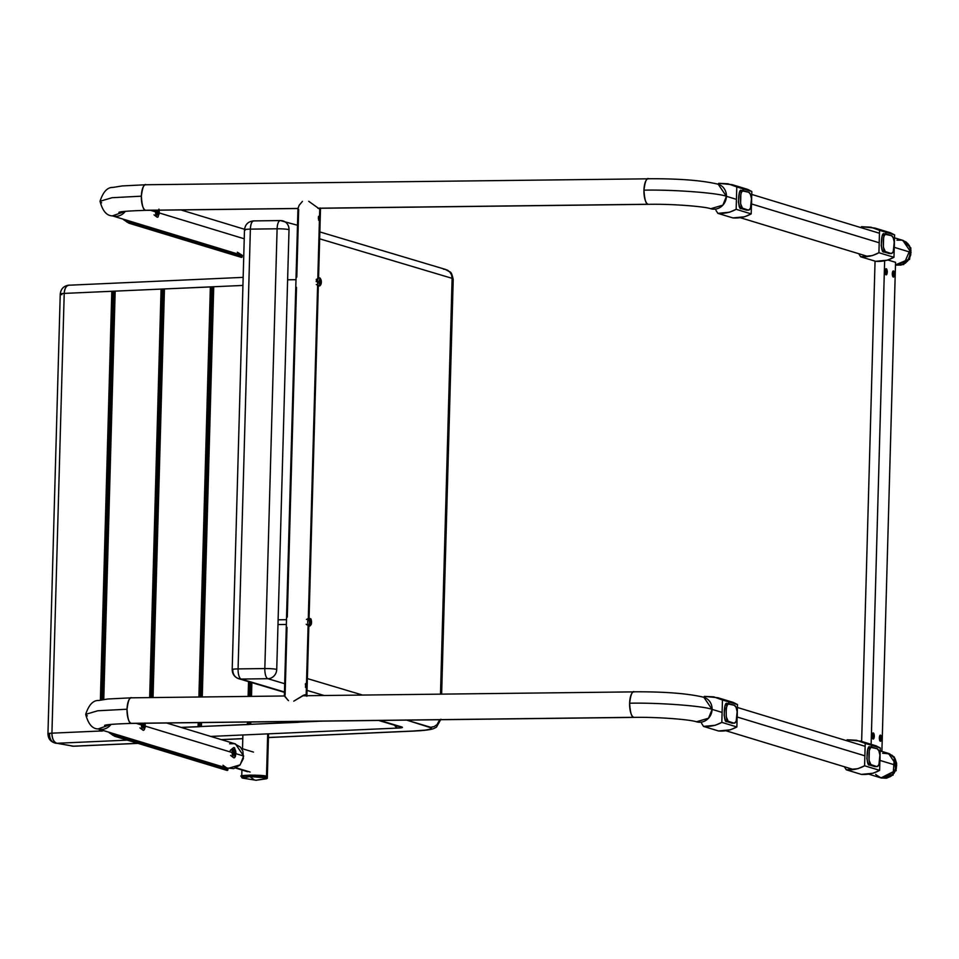 <?xml version="1.0" encoding="UTF-8"?>
<svg xmlns="http://www.w3.org/2000/svg" width="959" height="959" viewBox="0 0 959 959"><rect width="100%" height="100%" fill="white"/><g stroke="black" fill="none" stroke-linecap="round" stroke-linejoin="round"><path stroke-width="1.44" d="M710.499 208.642A12.803 11.892 -73.1 0 0 726.431 196.319C717.895 192.891 672.535 189.498 643.945 190.158A12.803 4.543 89.3 0 0 648.116 204.255A12.803 4.543 89.3 0 0 648.68 204.327M146.104 210.345A12.803 4.543 -90.7 0 1 145.54 210.273A12.803 4.543 -90.7 0 1 141.357 196.175L112.071 197.71L100.036 201.27L112.071 197.71L141.357 196.175A12.803 4.543 -90.7 0 1 145.684 184.751A12.803 4.543 -90.7 0 1 146.248 184.823C144.126 183.445 142.495 187.233 141.357 196.175C141.98 205.646 143.37 210.345 145.54 210.273L146.044 210.345C129.381 210.86 120.331 211.531 118.904 212.347L118.904 212.347M112.179 215.799A12.803 11.892 -73.1 0 0 125.365 211.34L112.419 215.871L242.327 255.37L237.341 252.217M648.32 178.734C678.972 178.578 702.252 180.4 718.183 184.224L726.431 196.319L722.87 205.154L710.739 208.714C704.925 206.557 672.595 203.823 648.632 204.327L317.837 208.211L648.116 204.255C645.958 204.327 644.568 199.628 643.945 190.158C645.083 181.215 646.714 177.439 648.835 178.806L145.732 184.751L122.165 185.938L113.03 187.425C107.492 187.137 103.152 191.752 100.036 201.27C102.553 210.932 106.677 215.799 112.419 215.871M297.961 208.451L145.54 210.273L297.961 208.451M150.503 210.297L155.286 211.747L150.503 210.297M159.398 212.994L244.233 238.791L159.398 212.994M751.484 203.943L879.199 242.771L751.484 203.943M894.256 247.338L911.05 252.445L902.803 240.349L910.882 247.937L903.078 240.433L910.882 247.937L909.072 259.17L895.49 264.876L907.538 261.232L911.05 252.445L894.256 247.338M648.272 178.734A12.803 4.543 89.3 0 0 643.945 190.158C672.535 189.498 717.895 192.891 726.431 196.319L736.44 199.364L726.431 196.319A12.803 11.892 -73.1 0 0 718.423 184.296M101.63 202.817L100.036 201.27M896.209 265.056L900.885 265.08L905.272 263.21L908.724 259.709L910.702 255.13L910.918 250.167L909.336 245.576L906.183 242.04L901.951 240.122L896.953 240.17L901.772 240.086L907.801 243.49L910.894 249.963L910.75 254.938L908.832 259.541L905.44 263.09L901.064 265.044L896.401 265.104M696.174 721.695A12.803 11.892 -73.1 0 0 712.093 709.384C703.57 705.944 658.21 702.551 629.619 703.223A12.803 4.543 89.3 0 0 633.791 717.32A12.803 4.543 89.3 0 0 634.355 717.392M131.203 723.338A12.803 4.543 -90.7 0 1 127.032 709.228L97.746 710.775L85.699 714.335L97.746 710.775L127.032 709.228A12.803 4.543 -90.7 0 1 131.347 697.816A12.803 4.543 -90.7 0 1 131.91 697.888C129.789 696.51 128.17 700.298 127.032 709.228C127.655 718.711 129.045 723.41 131.203 723.338L131.719 723.41A12.803 4.543 -90.7 0 1 131.203 723.338L633.791 717.32L131.203 723.338M97.854 728.864A12.803 11.892 -73.1 0 0 111.028 724.405L98.094 728.936L228.002 768.423L240.134 764.862L243.682 756.04L235.446 743.932L166.554 722.99M633.995 691.799C664.635 691.643 687.927 693.465 703.858 697.289L712.093 709.384L708.545 718.207L696.402 721.779C690.6 719.622 658.258 716.888 634.295 717.392L633.791 717.32C631.633 717.392 630.243 712.693 629.619 703.223C630.746 694.28 632.377 690.492 634.498 691.871L302.421 695.766M136.178 723.362L140.961 724.812L136.178 723.362M145.336 726.143L231.551 752.347L145.336 726.143M235.986 753.702L243.682 756.04L235.986 753.702M737.159 717.008L864.874 755.824L737.159 717.008M879.93 760.403L896.713 765.51L888.478 753.402L894.375 757.13L888.753 753.498L894.375 757.13L895.634 770.485L881.033 777.905L893.165 774.333L896.713 765.51L879.93 760.403M633.935 691.799A12.803 4.543 89.3 0 0 629.619 703.223C658.21 702.551 703.57 705.944 712.093 709.384L722.103 712.429L712.093 709.384A12.803 11.892 -73.1 0 0 704.086 697.361M87.293 715.882L85.699 714.335C88.228 723.997 92.352 728.864 98.094 728.936M223.003 765.282L226.815 767.991L233.708 768.639L239.93 765.078L243.382 758.521L242.915 751.185L240.433 747.085L234.404 743.669L229.597 743.764M868.303 774.033L881.573 778.061L896.174 770.652L894.375 757.13L893.105 775.112L881.309 777.977L886.2 778.217L890.635 776.466L894.184 773.074L896.281 768.555L896.641 763.592L895.179 758.941L892.134 755.32L885.648 752.935L882.628 753.235L889.664 753.846L894.903 758.461L896.557 763.028L895.67 770.389L891.103 776.155L886.739 778.109L879.847 777.461L876.035 774.752M250.095 772.031L236.154 767.799L250.095 772.031M256.077 780.266L254.447 780.027L249.963 776.61L259.889 776.922L267.297 778.348L256.077 780.266L266.602 778.756L266.47 777.845L249.963 776.61L250.011 775.088L242.076 775.819L254.938 775.136L266.506 776.322C265.379 774.632 232.941 775.028 242.579 776.61L243.682 776.874L241.74 776.107L241.704 777.629L249.963 776.61L242.363 778.085L256.077 780.266L254.447 780.027L249.963 776.61L250.011 775.088L266.506 776.322L267.693 733.875L266.506 776.322L267.333 776.862L259.925 775.399L250.011 775.088L241.74 776.107L241.92 769.981M267.01 777.114L264.96 777.533L267.01 777.114M318.508 216.422L318.628 218.664L320.114 218.652L319.407 220.918L317.801 278.601L319.407 220.918L318.304 218.101L319.551 215.823L320.114 218.652L319.838 220.642L319.023 220.606L318.436 217.142L319.359 215.823L320.03 216.758L320.114 218.652L318.628 218.664L318.544 216.59M316.218 281.67L316.398 280.519L316.218 281.67M305.453 683.683L305.573 685.913L307.06 685.901L306.173 694.784L304.938 694.796L306.173 694.784L306.365 688.166L305.382 684.39L306.664 683.18L307.036 686.392L306.676 688.082L305.777 687.579L305.525 683.983L306.496 683.072L307.036 684.438L307.06 685.901L305.573 685.913L305.501 683.851M296.055 277.966L295.828 285.818M286.549 617.968L286.333 625.819M305.334 695.886L304.734 694.796L305.346 695.503M294.845 700.514L304.339 694.963L306.173 694.784L306.856 696.258M293.778 701.137L303.535 695.251L306.173 694.784L306.88 695.731M285.111 694.963L287.005 627.342M287.292 617.128L296.499 287.328M296.787 277.127L298.681 209.458M320.474 209.038L320.126 207.935L320.474 209.038L319.743 209.206L319.551 215.823L319.743 209.206L308.75 201.306L319.743 209.206M317.609 285.243L308.307 618.447L317.609 285.243M308.115 625.4L306.496 683.072L308.115 625.4M297.973 208.511L299.184 205.25L302.421 201.402L299.184 205.25L297.973 208.511L146.044 210.345M295.995 278.949L295.84 284.619M286.501 618.951L286.345 624.621M284.739 694.963L285.051 696.845L288.515 700.633M318.628 218.664L318.544 220.031L318.628 218.664M305.573 685.913L305.489 687.279L305.573 685.913M297.997 207.983L298.069 208.942M284.379 695.491L287.748 699.986M305.058 694.772L305.669 694.712M886.068 274.837A3.069 1.091 -90.7 0 1 885.073 271.457A3.069 1.091 -90.7 0 1 886.248 268.736L885.073 272.056L886.284 274.849L887.243 271.517L886.248 268.736A3.069 1.091 -90.7 0 1 887.243 272.116A3.069 1.091 -90.7 0 1 886.068 274.837M893.32 277.043A3.069 1.091 -90.7 0 1 892.314 273.663A3.069 1.091 -90.7 0 1 893.488 270.941L892.314 273.663L893.536 277.055L894.495 274.322L893.488 270.941A3.069 1.091 -90.7 0 1 894.495 274.322A3.069 1.091 -90.7 0 1 893.32 277.043M880.35 741.247A3.069 1.091 -90.7 0 1 879.355 737.855A3.069 1.091 -90.7 0 1 880.518 735.133L879.355 737.855L880.35 741.247L881.525 738.526L880.518 735.133A3.069 1.091 -90.7 0 1 881.525 738.526A3.069 1.091 -90.7 0 1 880.35 741.247M873.11 739.041A3.069 1.091 -90.7 0 1 872.103 735.661A3.069 1.091 -90.7 0 1 873.277 732.928L872.103 735.661L873.11 739.041L874.272 736.32L873.277 732.928A3.069 1.091 -90.7 0 1 874.272 736.32A3.069 1.091 -90.7 0 1 873.11 739.041M871.132 744.316L884.642 260.716L871.132 744.316M887.998 260.033L895.562 262.322L881.908 750.957L880.47 750.969L881.908 750.957L895.562 262.322L887.998 260.033M892.673 276.396L892.637 271.649M872.462 738.394L872.426 733.647M879.715 740.6L879.679 735.853M885.433 274.202L885.397 269.455A3.069 1.091 89.3 0 1 885.469 274.106M861.638 741.439L875.052 261.136L861.638 741.439M872.498 738.31A3.069 1.091 89.3 0 0 872.45 733.683M879.751 740.516A3.069 1.091 89.3 0 0 879.691 735.889M892.709 276.312A3.069 1.091 89.3 0 0 892.661 271.685M299.831 722.115L300.011 721.396L299.987 722.103L321.84 721.132L296.619 722.259L296.643 721.432L296.619 722.259L250.719 724.309L298.045 722.331M251.881 682.628L251.498 696.378L251.881 682.628M250.563 724.321L250.778 721.983L250.719 724.309L247.338 724.453L247.41 722.019L247.338 724.453L201.438 726.502L248.765 724.524M248.129 696.414L248.537 681.633L248.129 696.414M242.927 285.434L213.725 286.741L202.265 696.965L213.725 286.741L242.927 285.434M201.282 726.514L201.546 722.571L201.438 726.502L198.069 726.658L198.177 722.618L198.069 726.658L181.083 727.413L199.496 726.718M201.822 696.965L213.725 286.741L210.357 286.885L211.903 286.993L200.323 696.989L211.771 286.957L213.282 286.885L210.357 286.885L198.897 697.001L210.357 286.885L164.445 288.935L153.032 697.553L164.445 288.935L213.306 286.837M102.733 730.914L99.52 731.046L99.568 729.391L99.52 731.046L51.93 733.167L99.688 731.046M164.001 289.007L161.076 289.091L162.634 289.186L151.09 697.577L162.503 289.15L164.001 289.079L161.076 289.091L149.664 697.589L161.076 289.091L115.176 291.128L103.764 699.507L115.176 291.128L164.445 288.935L152.589 697.553M238.647 678.684A9.218 8.535 -73.4 0 0 241.153 679.056A9.218 3.333 -90.7 0 1 238.084 668.903A9.218 3.333 89.3 0 0 241.153 679.056A9.218 8.535 106.6 0 1 238.647 678.684A9.218 8.535 106.6 0 1 232.809 670.005A9.218 0.959 1.6 0 1 232.198 669.622A9.218 0.959 1.6 0 1 238.084 668.903L264.828 668.555A9.218 3.333 -90.7 0 0 267.885 678.708L284.691 683.719L267.885 678.708A9.218 8.535 106.6 0 0 276.731 669.442A9.218 0.959 -178.4 0 0 264.828 668.555L277.103 228.793L250.371 229.129L238.084 668.903L264.828 668.555A9.218 0.959 1.6 0 1 276.731 669.442L289.019 229.669A9.218 0.959 -178.4 0 0 277.103 228.793L264.828 668.555A9.218 3.333 89.3 0 0 267.885 678.708L241.153 679.056L284.451 691.978L241.153 679.056L267.885 678.708A9.218 8.535 -73.4 0 0 276.731 669.442L289.019 229.669A9.218 8.535 -73.4 0 0 283.193 220.99A9.218 8.535 106.6 0 1 289.019 229.669A9.218 0.959 1.6 0 0 277.103 228.793A9.218 3.333 -90.7 0 1 280.28 220.57A9.218 3.333 89.3 0 0 277.103 228.793L250.371 229.129A9.218 0.959 -178.4 0 0 244.485 229.848C245.168 224.43 248.201 221.445 253.572 220.906L253.943 220.966A9.218 3.333 89.3 0 0 253.536 220.906A9.218 3.333 89.3 0 0 250.371 229.129C250.743 223.675 251.929 220.942 253.943 220.966M61.867 294.677C59.194 294.089 59.973 293.67 64.217 293.406C64.697 287.94 66.531 285.195 69.707 285.183A9.218 5.227 87.4 0 0 68.976 285.135A9.218 5.227 87.4 0 0 64.217 293.406L111.807 291.284L100.383 700.106L111.807 291.284L64.217 293.406L51.93 733.167A9.218 5.227 87.4 0 0 56.905 743.273L73.196 746.186L137.796 743.309L73.196 746.186A9.218 5.227 87.4 0 0 73.915 746.234M453.211 279.489A47.722 4.987 -178.4 0 0 452.109 278.338L440.493 694.112L452.109 278.338L451.533 274.825L449.687 271.865L445.228 269.371L449.687 271.865L451.533 274.825L452.109 278.338A47.722 4.987 1.6 0 1 453.211 279.489M362.55 695.047L307.371 678.576L362.55 695.047M319.647 238.815L452.109 278.338L319.647 238.815M399.34 726.634A9.218 8.535 -73.4 0 0 401.845 727.006L402.456 727.366L401.845 727.689L397.422 728.085A9.83 1.031 1.6 0 1 397.362 728.085L210.692 736.416L397.362 728.085A9.83 1.031 -178.4 0 0 397.422 728.085C401.833 727.929 403.307 727.557 401.845 727.006L379.848 720.437L400.167 726.85M127.343 740.132L56.905 743.273L127.343 740.132M221.145 739.593L242.795 738.622L221.145 739.593M440.924 719.214L436.429 727.186L433.947 728.468C433.708 728.54 431.61 730.255 413.353 731.094A9.218 4.735 -92 0 1 412.778 731.046A9.218 0.959 -178.4 0 0 412.286 731.07L268.436 737.483L412.286 731.07A9.218 0.959 1.6 0 1 412.778 731.046L425.388 730.111L430.147 729.116L431.418 727.929L406.664 720.113L430.711 727.294L434.127 726.586L437.052 724.596L439.642 719.729L437.052 724.596L434.127 726.586L430.711 727.294A38.504 4.028 1.6 0 1 412.778 731.046A9.218 4.735 88 0 0 413.413 731.094M324.166 695.503L307.036 690.396L324.166 695.503M280.687 220.618A9.218 3.333 89.3 0 0 280.28 220.57A9.218 3.333 -90.7 0 1 280.687 220.618A9.218 8.535 106.6 0 1 283.193 220.99M232.198 669.622A9.218 0.959 -178.4 0 1 238.084 668.903L250.371 229.129C245.396 229.261 243.646 229.633 245.096 230.232L244.485 229.872L232.198 669.634C232.342 674.141 234.535 677.174 238.767 678.72L284.451 692.35M443.502 269.203L445.228 269.371M446.882 269.887L448.38 270.738M412.286 731.07A9.218 5.227 87.4 0 0 412.957 731.106A9.218 5.227 87.4 0 0 413.161 731.094M394.784 725.268L397.422 728.085A9.218 4.172 -91.5 0 1 394.784 725.268M394.293 724.716L397.362 728.085L394.149 724.728M138.012 743.369L73.855 746.234L56.905 743.273A9.218 7.528 100.2 0 1 55.442 743.165A9.218 7.528 100.2 0 1 49.58 734.45A9.218 0.959 1.6 0 1 47.95 733.851A9.218 0.959 1.6 0 1 51.93 733.167C47.686 733.431 46.907 733.863 49.58 734.45M71.721 746.078A9.218 7.528 -79.8 0 0 73.196 746.186L56.905 743.273C53.764 742.122 52.11 738.754 51.93 733.167L64.217 293.406A9.218 0.959 -178.4 0 0 60.237 294.077M103.32 699.579L115.176 291.128L111.807 291.284L113.354 291.392L101.822 699.83L113.222 291.344L114.732 291.284L111.807 291.284L114.756 291.236M243.154 277.367L69.707 285.183M102.445 730.974L100.947 731.118M394.341 725.136L397.362 728.085L394.485 725.184M100.947 730.986L100.983 729.811L100.947 730.986M101.414 730.998L102.397 730.171L101.414 730.998M113.354 291.392L114.624 292.435L103.248 699.591L114.624 292.435L113.354 291.392M162.634 289.186L163.893 290.241L152.517 697.565L163.893 290.241L162.634 289.186M199.496 726.586L199.604 722.595L199.496 726.586M200.994 726.574L198.249 726.646M200.946 725.771L201.03 722.583L200.946 725.771M199.963 726.598L200.767 725.975L199.963 726.598M211.903 286.993L213.174 288.036L201.75 696.965L213.174 288.036L211.903 286.993M248.777 724.393L248.837 722.007L248.777 724.393M249.556 696.402L249.951 682.065L249.556 696.402M250.275 724.381L247.518 724.453M250.215 723.577L250.263 721.995L250.215 723.577M249.232 724.405L250.035 723.781L249.232 724.405M251.366 682.484L250.982 696.378L251.366 682.484M298.045 722.199L298.069 721.42L298.045 722.199M299.544 722.187L296.799 722.259M298.513 722.211L299.316 721.576L298.513 722.211M115.056 735.109L114.732 736.08L109.062 732.268L112.754 735.229L114.732 736.08L115.056 735.109L111.136 732.904M114.708 736.284L226.995 770.425A0.719 0.671 -73.1 0 0 227.858 769.957A0.719 0.671 -73.1 0 0 227.451 769.058L115.116 734.918A0.719 0.671 106.9 0 1 115.524 735.805A0.719 0.671 106.9 0 1 114.672 736.272L109.182 732.712L114.924 736.308L115.344 735.05L111.628 733.048M226.995 770.425L227.858 769.957L227.451 769.058L115.116 734.918M225.629 768.279L223.962 767.188M129.381 222.044L129.069 223.015L123.387 219.215L127.079 222.164L129.069 223.015L129.381 222.044L125.473 219.839M241.344 257.372L129.021 223.219L241.332 257.36A0.719 0.671 -73.1 0 0 241.788 256.005L129.453 221.853A0.719 0.671 106.9 0 1 129.861 222.752A0.719 0.671 106.9 0 1 128.997 223.219L123.507 219.647L128.997 223.219L129.681 221.985L125.965 219.983M241.332 257.36L242.183 256.892L241.788 256.005L129.453 221.853M239.966 255.214L238.3 254.135M895.634 264.912L909.576 259.398L910.882 247.937L903.702 264.54L895.634 264.912M881.033 777.905L876.07 774.788M877.377 775.987L875.675 774.345M158.99 210.117A3.333 1.175 -90.7 0 1 158.846 214.684A3.333 1.175 -90.7 0 1 157.216 214.325A2.565 1.582 161.9 0 1 156.065 215.535A5.119 1.822 89.3 0 0 158.259 216.686M157.216 217.202A5.119 1.822 -90.7 0 1 156.065 215.535A5.119 1.822 -90.7 0 1 155.682 210.237A5.119 1.822 89.3 0 0 156.065 215.535A2.565 1.582 -18.1 0 0 157.216 214.325L158.043 215.439L158.882 214.6L158.93 209.901M157.108 210.117L157.216 214.325A3.333 1.175 -90.7 0 1 157.084 210.213M158.331 212.155L158.439 213.989L158.067 212.838L157.672 213.857L157.42 213.102L157.708 210.249L158.079 211.388L158.475 210.369L158.726 211.136L158.703 213.306L158.439 213.989L158.067 212.838L157.672 213.857L157.42 213.102L157.708 210.249L157.588 211.4L158.475 210.369L158.726 211.136L158.331 212.155M144.965 723.254A3.333 1.175 -90.7 0 1 145.085 726.694A2.565 1.103 9.7 0 1 145.217 727.15A2.565 1.103 9.7 0 1 144.977 727.521A2.565 1.103 -170.3 0 0 145.217 727.15A2.565 1.103 -170.3 0 0 145.085 726.694A3.333 1.175 -90.7 0 1 143.502 728.133A3.333 1.175 -90.7 0 1 142.951 723.649A2.565 1.103 -170.3 0 0 142.435 723.206A2.565 1.103 9.7 0 1 142.951 723.649L142.999 726.79L144.186 728.48L145.085 726.694L144.893 723.026M141.62 723.29A5.119 1.822 89.3 0 0 142.004 728.588A5.119 1.822 89.3 0 0 143.85 730.123M144.977 727.521A5.119 1.822 -90.7 0 1 142.831 730.063A5.119 1.822 -90.7 0 1 141.524 724.453M144.102 725.867L143.862 727.234L143.287 724.692L144.138 723.266L143.287 724.692L143.862 727.234L143.694 725.867L144.593 726.562L144.102 725.867M144.27 723.254L144.593 726.562L144.749 725.651L143.466 724.956L144.258 724.956L144.27 723.254M230.196 750.669L232.737 748.883A2.565 1.798 21.4 0 1 233.864 750.214A3.333 1.175 -90.7 0 1 235.53 750.513A3.333 1.175 -90.7 0 1 235.47 755.201A3.333 1.175 -90.7 0 1 233.804 754.913A3.333 1.175 -90.7 0 1 233.864 750.214A2.565 1.798 -158.6 0 0 232.737 748.883A5.119 1.822 89.3 0 0 232.414 755.189A5.119 1.822 89.3 0 0 234.547 757.634A5.119 1.822 89.3 0 0 235.231 756.555A2.565 1.798 -158.6 0 0 235.47 756.16A2.565 1.798 -158.6 0 0 235.47 755.201L235.674 751.041L234.475 749.411L233.66 754.385L234.404 755.932L235.47 755.201A2.565 1.798 21.4 0 1 235.47 756.16A2.565 1.798 21.4 0 1 235.231 756.555A5.119 1.822 -90.7 0 1 233.361 757.478A5.119 1.822 -90.7 0 1 232.737 748.883A5.119 1.822 -90.7 0 1 233.684 747.648M234.655 753.438L234.26 754.457L234.008 753.678L234.308 750.837L234.679 751.988L235.075 750.969L235.327 751.736L235.303 753.906L235.027 754.589L234.655 753.438L234.26 754.457L234.308 750.837L234.188 752L235.075 750.969L235.327 751.736L234.368 752.767L235.303 753.906L235.027 754.589L234.655 753.438M234.787 748.188A5.119 1.822 89.3 0 0 232.737 748.883M319.886 279.093L319.934 278.398A1.019 0.959 -103.5 0 0 318.736 278.11A1.019 0.959 76.5 0 1 319.934 278.398L320.426 279.045A2.961 1.055 -90.7 0 1 321.253 280.951L321.313 282.485A2.961 1.055 -90.7 0 1 320.666 284.739L320.222 285.53A1.019 0.959 76.5 0 1 319.059 285.842A1.019 0.959 -103.5 0 0 320.222 285.53L320.03 282.785L319.299 282.965L319.862 284.643L320.03 282.785L318.784 283.037L318.712 281.502L319.97 281.263L319.886 279.177L319.239 281.443L319.97 281.263L320.138 278.326M316.242 279.453L318.963 278.026C319.815 277.367 320.606 278.326 321.325 280.915L321.313 282.425L320.138 282.437L320.078 281.131L320.138 282.437L321.313 282.425M321.313 282.485L320.582 282.665L320.666 284.739L321.313 282.485L319.143 282.677L320.582 282.665L320.666 284.739M287.628 279.8L295.995 279.704L287.628 279.8M320.186 278.386L319.97 281.143L321.253 280.951L320.426 279.045L320.51 281.131L321.253 280.951M320.666 284.835L319.886 285.602M318.808 282.809L320.03 282.785L318.808 282.809M319.059 283.001L318.712 281.502M318.784 281.502L319.239 281.443A2.961 1.055 -90.7 0 1 319.886 279.177M319.922 285.542L320.126 284.871A2.961 1.055 -90.7 0 1 319.299 282.965M318.46 278.266L316.338 279.417M318.544 285.698A3.884 1.379 -90.7 0 1 317.525 281.886A3.884 1.379 -90.7 0 1 318.532 278.206A3.884 1.379 89.3 0 0 317.525 281.886A3.884 1.379 89.3 0 0 318.544 285.698M310.716 618.747L311.207 619.898A2.961 1.055 -90.7 0 1 311.495 622.763L311.231 624.081A2.961 1.055 -90.7 0 1 310.225 624.824L309.661 625.064A1.019 0.827 148.5 0 1 308.438 625.328A3.884 1.379 89.3 0 0 309.062 625.855A3.884 1.379 -90.7 0 1 308.438 625.328L306.209 624.261L308.438 625.328A3.884 1.379 -90.7 0 1 307.731 621.588A3.884 1.379 -90.7 0 1 308.618 618.315A3.884 1.379 -90.7 0 1 309.469 618.279M309.289 619.514L310.368 620.917L309.194 620.929L310.368 620.917L310.728 619.118L309.721 619.862L310.368 620.917L310.896 618.891L311.495 622.763M311.555 622.954L310.656 623.146L311.459 623.134L311.291 624.285M286.345 624.453L277.99 624.561L286.345 624.453M309.409 624.621L310.105 622.235L309.457 621.18L309.745 624.045L310.105 622.235L308.966 620.809L309.23 619.49L309.721 619.862A2.961 1.055 -90.7 0 1 310.728 619.118M311.291 624.261L310.584 623.026L310.225 624.824L311.231 624.081L309.949 623.026L310.584 623.026L310.225 624.824M309.781 621.708L310.848 621.696L309.781 621.708M311.172 619.466L311.459 623.134M310.069 625.196L309.745 624.045A2.961 1.055 -90.7 0 1 309.457 621.18M309.242 620.964L309.23 619.49M308.618 618.315A3.884 1.379 89.3 0 0 307.731 621.588A3.884 1.379 89.3 0 0 308.438 625.328A1.019 0.827 -31.5 0 0 309.661 625.064L309.361 624.669M741.703 190.733C738.022 186.418 737.351 210.56 741.199 208.547L743.117 208.523C739.269 210.548 739.94 186.394 743.621 190.709L748.691 192.244L741.343 190.673L739.389 192.651L738.43 202.157L739.485 206.509L741.199 208.547L748.811 210.081L750.501 208.139L751.46 198.633L750.406 194.281L748.691 192.244A8.955 3.177 -90.7 0 1 751.616 202.121A8.955 3.177 -90.7 0 1 748.583 210.117A8.955 3.177 -90.7 0 1 748.188 210.069L746.905 210.105M732.208 184.667L718.699 183.325L718.111 184.2L718.699 183.325L728.061 183.78L736.788 186.921L736.152 209.314L729.583 212.203L717.859 213.354L732.904 217.921L744.616 216.782L751.197 213.893L736.152 209.314C730.41 212.466 724.321 213.809 717.859 213.354L732.904 217.921C739.353 218.388 745.455 217.046 751.197 213.893L751.472 204.159L751.197 213.893L736.152 209.314L736.788 186.921L751.82 191.5L751.58 200.035L751.82 191.5L747.253 189.247L732.208 184.667L736.788 186.921L751.82 191.5L747.66 189.367L740.768 188.096M743.621 190.709L741.81 191.668L740.863 193.862L740.588 203.764L742.506 208.163L748.188 210.069L741.199 208.547L746.282 210.081A8.955 3.177 89.3 0 0 746.665 210.141L748.547 210.117M717.859 213.354L715.941 210.297L717.859 213.354M727.366 703.786C723.697 699.483 723.014 723.625 726.874 721.612L728.792 721.588C724.932 723.601 725.603 699.459 729.284 703.774L734.354 705.309L727.018 703.738L725.052 705.716L724.093 715.222L725.148 719.574L726.874 721.612L734.486 723.146L736.176 721.204L737.135 711.698L736.08 707.346L734.354 705.309A8.955 3.177 -90.7 0 1 737.279 715.186A8.955 3.177 -90.7 0 1 734.246 723.182A8.955 3.177 -90.7 0 1 733.863 723.122L732.568 723.17M717.883 697.732L704.374 696.39L703.774 697.265L704.374 696.39L713.736 696.845L722.451 699.986L721.827 722.379L715.258 725.268L703.534 726.419L718.567 730.986L730.29 729.835L736.86 726.958L721.827 722.379C716.085 725.531 709.984 726.874 703.534 726.419L718.567 730.986C725.016 731.453 731.118 730.099 736.86 726.958L737.135 717.212L736.86 726.958L721.827 722.379L722.451 699.986L737.495 704.553L737.255 713.1L737.495 704.553L732.916 702.3L717.883 697.732L722.451 699.986L737.495 704.553L733.335 702.432L726.442 701.161M729.284 703.774L727.485 704.733L726.203 708.377L726.263 716.829L728.169 721.228L733.863 723.122L726.874 721.612L731.945 723.146A8.955 3.177 89.3 0 0 732.328 723.194L734.21 723.182M703.534 726.419L701.604 723.362L703.534 726.419M870.137 747.193C866.468 742.877 865.785 767.032 869.645 765.006L871.551 764.982C867.703 767.008 868.375 742.853 872.055 747.169L877.125 748.715L869.789 747.145L867.823 749.123L866.864 758.617L867.919 762.968L869.645 765.006L877.257 766.541L878.947 764.599L879.906 755.105L878.852 750.753L877.125 748.715A8.955 3.177 -90.7 0 1 880.05 758.581A8.955 3.177 -90.7 0 1 877.017 766.577A8.955 3.177 -90.7 0 1 876.634 766.529L875.339 766.565M860.655 741.139L847.145 739.785L846.545 740.66L847.145 739.785L856.495 740.252L865.222 743.393L864.598 765.785L858.017 768.662L846.306 769.813L861.338 774.393L873.062 773.242L879.631 770.353L864.598 765.785C858.856 768.926 852.755 770.281 846.306 769.813L861.338 774.393C867.787 774.848 873.889 773.505 879.631 770.353L879.906 760.619L879.631 770.353L864.598 765.785L865.222 743.393L880.254 747.96L880.026 756.495L880.254 747.96L875.687 745.706L860.655 741.139L865.222 743.393L880.254 747.96L876.106 745.838L869.214 744.556M872.055 747.169L870.82 747.481L869.31 750.322L869.034 760.223L870.94 764.623L876.634 766.529L869.645 765.006L874.716 766.553A8.955 3.177 89.3 0 0 875.099 766.601L876.982 766.577M846.306 769.813L844.376 766.756L846.306 769.813M884.474 234.128C880.794 229.824 880.122 253.967 883.97 251.941L885.888 251.917C882.04 253.943 882.712 229.8 886.38 234.104L891.462 235.65L884.114 234.08L882.16 236.058L881.201 245.552L882.256 249.903L883.97 251.941L891.582 253.476L893.273 251.534L894.232 242.04L893.177 237.688L891.462 235.65A8.955 3.177 -90.7 0 1 894.375 245.516A8.955 3.177 -90.7 0 1 891.343 253.512A8.955 3.177 -90.7 0 1 890.959 253.464L889.664 253.5M874.98 228.074L861.47 226.72L860.882 227.595L861.47 226.72L870.832 227.187L879.547 230.328L878.923 252.72L872.354 255.609L860.631 256.76L875.675 261.327L887.387 260.177L893.968 257.288L878.923 252.72C873.181 255.873 867.08 257.216 860.631 256.76L875.675 261.327C882.124 261.783 888.226 260.44 893.968 257.288L894.232 247.554L893.968 257.288L878.923 252.72L879.547 230.328L894.591 234.895L894.351 243.43L894.591 234.895L890.024 232.641L874.98 228.074L879.547 230.328L894.591 234.895L890.431 232.773L883.539 231.503M886.38 234.104L884.582 235.075L883.635 237.269L883.359 247.158L885.277 251.558L890.959 253.464L883.97 251.941L889.041 253.488A8.955 3.177 89.3 0 0 889.437 253.536L891.319 253.512M860.631 256.76L858.713 253.691L860.631 256.76M648.632 204.327L317.956 208.295M180.879 209.925L244.509 229.273M903.354 240.505L894.507 237.82M879.475 233.253L751.736 194.425M739.857 217.561L867.595 256.401M104.579 725.412L104.567 725.412C106.005 724.596 115.044 723.925 131.719 723.41L634.295 717.392M889.017 753.57L880.182 750.885M865.138 746.318L737.411 707.478M725.531 730.626L853.258 769.454M85.699 714.335C88.827 704.817 93.155 700.19 98.705 700.49L107.828 699.003L131.407 697.816L284.559 695.982M235.566 768.051L247.542 771.695M241.524 748.464L253.5 752.096M242.891 734.978L242.507 748.763M268.532 733.839L267.333 776.814M306.892 695.707L308.846 625.771M309.062 618.064L318.34 285.614M318.556 278.194L320.486 208.942M297.961 208.319L296.007 278.649M295.828 284.955L286.501 618.651M286.333 624.968L284.367 695.287M447.469 270.174C450.239 272.955 451.126 269.875 453.211 279.453L441.631 694.1M253.572 220.906L280.304 220.57L297.494 225.257M319.838 231.922L445.959 269.551M378.625 720.449L399.459 726.67M413.353 731.094L268.436 737.555M242.795 738.694L221.361 739.653M73.855 746.234L71.817 746.102M55.538 743.177C50.719 741.942 48.19 738.838 47.95 733.851L60.237 294.089C60.861 288.791 63.797 285.806 69.036 285.135M102.469 730.267L102.445 730.914M201.102 722.583L200.994 726.526M251.438 682.508L251.054 696.378M250.335 721.995L250.275 724.321M299.568 721.396L299.544 722.127M114.684 736.284L227.019 770.425M267.333 776.826L267.297 778.348M158.151 216.83L158.966 209.134M154.015 214.828L156.964 217.07M144.09 729.895L145.217 727.15L145.181 723.254M139.954 727.893L142.903 730.123M234.739 757.43L235.47 756.171L234.631 747.996M230.616 755.428L233.564 757.658M230.544 750.094L233.445 747.792M321.385 282.449L319.683 285.914L316.302 284.559M287.7 279.788L295.995 279.692M306.508 624.573L308.894 625.807C309.325 626.611 310.129 626.119 311.279 624.333M278.122 619.802L286.501 619.694M306.448 619.466L308.798 618.171L310.872 618.843"/></g></svg>

